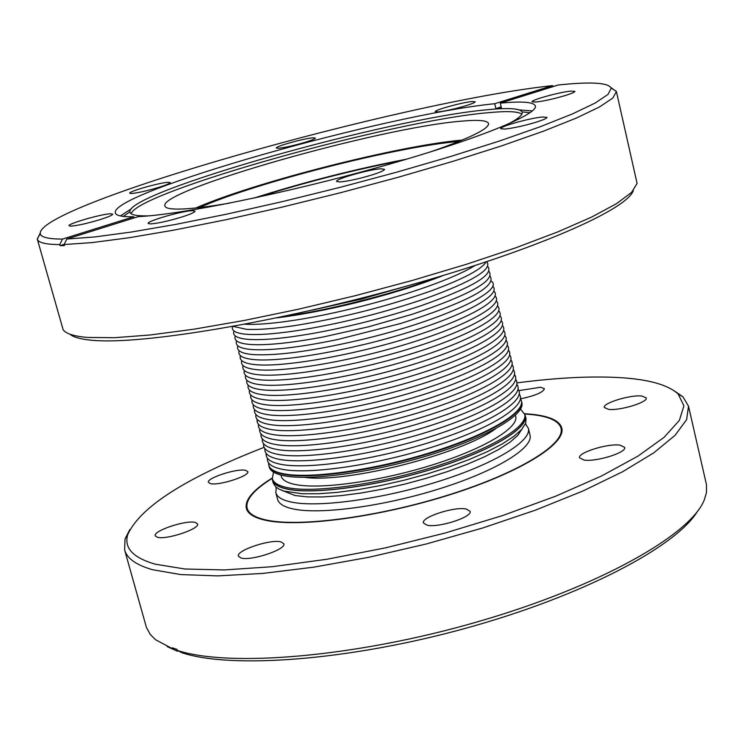 <?xml version="1.0" encoding="UTF-8"?>
<svg xmlns="http://www.w3.org/2000/svg" width="744" height="744" viewBox="0 0 744 744"><rect width="100%" height="100%" fill="white"/><g stroke="black" fill="none" stroke-linecap="round" stroke-linejoin="round"><path stroke-width="1.12" d="M520.465 398.654L521.507 401.23C524.892 413.208 487.571 435.361 431.613 452.798C375.776 470.282 312.117 479.424 284.859 474.486C275.345 472.775 270.016 469.827 268.872 465.632L269.254 467.074C270.407 471.287 275.736 474.244 285.25 475.965C312.517 480.94 376.166 471.817 432.004 454.324C487.952 436.877 525.255 414.696 521.87 402.69L521.507 401.23C524.892 413.208 487.571 435.361 431.613 452.798C375.776 470.282 312.117 479.424 284.859 474.486C275.345 472.775 270.016 469.827 268.872 465.632L268.556 462.861M521.395 400.746C524.771 412.706 487.45 434.849 431.483 452.287C375.636 469.762 311.987 478.922 284.729 473.993C275.215 472.282 269.886 469.334 268.742 465.149M519.238 394.06C527.766 404.922 493.095 427.456 435.975 445.907C379.012 464.405 311.708 474.579 283.548 469.538C272.146 467.492 266.771 463.726 267.431 458.239M518.038 389.196C526.603 399.937 491.914 422.35 434.747 440.783C377.738 459.271 310.387 469.52 282.236 464.591C270.816 462.582 265.459 458.853 266.157 453.403M516.848 384.323C525.431 394.943 490.733 417.245 433.519 435.659C376.473 454.128 309.067 464.451 280.916 459.634C269.486 457.672 264.139 453.98 264.873 448.558M515.648 379.459C524.269 389.94 489.552 412.13 432.301 430.525C375.199 448.976 307.737 459.383 279.604 454.677C268.156 452.752 262.827 449.097 263.599 443.703M514.448 374.585C523.106 384.936 488.38 407.014 431.074 425.391C373.934 443.824 306.416 454.314 278.284 449.711C266.826 447.832 261.507 444.214 262.316 438.848M513.248 369.703C521.935 379.924 487.199 401.89 429.846 420.258C372.66 438.662 305.087 449.237 276.963 444.745C265.496 442.903 260.186 439.323 261.032 433.994M512.049 364.82C520.772 374.911 486.018 396.766 428.628 415.106C371.396 433.501 303.766 444.149 275.652 439.769C264.167 437.974 258.866 434.431 259.749 429.13M510.84 359.938C519.61 369.898 484.846 391.632 427.4 409.963C370.121 428.339 302.436 439.072 274.331 434.794C262.827 433.036 257.545 429.53 258.466 424.266M509.64 355.046C518.438 364.876 483.665 386.489 426.182 404.801C368.847 423.159 301.106 433.975 273.011 429.809C261.488 428.098 256.215 424.629 257.182 419.393M508.431 350.154C517.275 359.845 482.493 381.347 424.954 399.64C367.583 417.988 299.776 428.879 271.681 424.824C260.158 423.159 254.894 419.718 255.899 414.52M507.222 345.253C516.113 354.814 481.321 376.204 423.736 394.478C366.308 412.799 298.446 423.782 270.36 419.839C258.81 418.212 253.564 414.808 254.615 409.637M506.013 340.352C514.95 349.782 480.15 371.051 422.518 389.307C365.044 407.619 297.116 418.677 269.04 414.845C257.471 413.264 252.235 409.898 253.332 404.755M504.804 335.442C513.779 344.742 478.978 365.89 421.29 384.137C363.769 402.42 295.787 413.571 267.71 409.851C256.131 408.307 250.905 404.978 252.049 399.872M503.595 330.531C512.616 339.692 477.806 360.728 420.072 378.956C362.505 397.231 294.447 408.456 266.38 404.848C254.783 403.35 249.575 400.058 250.756 394.98M502.377 325.621C511.454 334.642 476.634 355.558 418.853 373.767C361.24 392.023 293.117 403.341 265.059 399.844C253.434 398.384 248.245 395.129 249.473 390.089M501.168 320.701C510.282 329.592 475.463 350.387 417.635 368.578C359.966 386.815 291.778 398.217 263.729 394.832C252.086 393.418 246.906 390.2 248.189 385.187M499.949 315.782C509.119 324.533 474.3 345.207 416.417 363.388C358.701 381.607 290.448 393.092 262.399 389.819C250.737 388.442 245.576 385.271 246.896 380.277M498.731 310.853C507.957 319.464 473.138 340.027 415.199 358.19C357.436 376.39 289.109 387.959 261.06 384.797C249.389 383.467 244.237 380.333 245.613 375.376M497.513 305.923C506.794 314.396 471.975 334.837 413.99 352.982C356.171 371.163 287.77 382.825 259.73 379.775C248.031 378.491 242.897 375.385 244.32 370.456M496.285 300.985C505.632 309.318 470.812 329.639 412.771 347.774C354.907 365.936 286.431 377.682 258.401 374.743C246.673 373.507 241.558 370.438 243.028 365.546M495.067 296.047C504.469 304.24 469.65 324.44 411.562 342.556C353.642 360.71 285.092 372.539 257.061 369.712C245.325 368.522 240.21 365.49 241.744 360.626M493.839 291.109C503.307 299.162 468.488 319.232 410.344 337.33C352.377 355.465 283.752 367.387 255.722 364.672C243.958 363.528 238.871 360.533 240.452 355.697M492.612 286.161C502.144 294.075 467.334 314.024 409.135 332.103C351.112 350.229 282.413 362.235 254.392 359.631C242.6 358.534 237.522 355.576 239.159 350.768M491.384 281.213C504.506 290.021 449.683 317 375.525 336.121L365.881 338.585C315.502 350.684 277.884 356.023 253.053 354.59C241.233 353.53 236.173 350.61 237.875 345.83M490.147 276.257C496.611 286.626 466.86 302.352 400.904 323.417L337.516 339.571C299.181 347.439 270.584 350.768 251.714 349.541C239.875 348.527 234.825 345.644 236.583 340.892M488.92 271.3C495.69 280.432 470.031 294.791 411.934 314.377L368.057 326.932L323.519 336.911C291.034 343.021 266.659 345.542 250.375 344.491C238.508 343.523 233.477 340.678 235.29 335.953M487.683 266.343C494.565 274.564 471.929 287.844 419.783 306.165C384.713 317.781 348.992 326.886 312.647 333.479C284.617 338.353 263.413 340.334 249.026 339.431C237.131 338.511 232.128 335.702 234.007 331.006M486.818 261.693C492.64 269.3 472.375 281.53 426.005 298.391C385.987 312.089 345.132 322.505 303.45 329.629C279.102 333.563 260.521 335.144 247.687 334.363C236.164 333.535 231.114 330.913 232.537 326.514M486.176 261.907C481.573 269.384 463.252 279.037 431.222 290.867C386.973 306.463 341.682 318.014 295.349 325.509C274.173 328.699 257.833 329.964 246.338 329.304L233.207 326.393M474.867 265.608C466.097 271.039 453.003 277.038 435.566 283.594C394.255 299.218 331.824 315.131 288.058 321.203C269.654 323.779 255.304 324.793 244.999 324.226L244.897 324.226M443.74 275.317C422.229 283.855 396.794 292.011 367.443 299.776L355.576 302.799C326.086 310.034 299.851 315.047 276.88 317.855M437.407 277.214C418.918 284.236 397.789 290.978 374.027 297.451L348.685 303.915C324.719 309.606 302.947 313.801 283.352 316.488C328.346 310.536 395.055 293.536 437.407 277.214M520.549 409.135L524.697 414.334L525.05 415.784C528.519 428.098 491.328 450.566 435.463 468.069C379.719 485.618 316.107 494.565 288.793 489.301C279.26 487.478 273.904 484.409 272.732 480.103L272.341 478.652L273.504 472.105M524.697 414.334C528.156 426.61 490.956 449.051 435.082 466.544C379.328 484.084 315.707 493.049 288.393 487.822C278.87 486.009 273.513 482.958 272.341 478.652M515.36 415.347C520.707 426.377 487.19 447.442 434.942 464.107C382.816 480.819 322.282 489.589 296.335 484.707C286.552 482.875 281.455 479.657 281.027 475.072M495.736 428.646C461.857 454.082 346.546 483.479 304.622 477.36M178.216 650.879L177.407 651.214L172.58 648.796L172.301 647.801L176.96 649.391L177.239 650.386L182.085 652.814C231.933 669.191 349.373 660.412 465.744 628.252C582.18 596.177 675.654 547.026 697.37 511.509M177.407 651.214L167.261 646.629M516.931 382.89C558.511 377.459 594.14 375.794 623.807 377.878C650.461 379.886 668.577 385.252 678.156 393.995L683.903 405.778L679.384 420.369L664.067 437.351L637.887 456.174L601.375 476.076L555.74 496.174L502.851 515.48L445.163 533.011L385.55 547.844L327.025 559.237L272.481 566.686L224.456 569.932L184.921 569.011L155.217 564.175C132.73 557.637 123.616 547.668 127.875 534.266C140.653 506.701 186.065 477.732 264.111 447.339M427.149 525.199C438.774 528.017 472.793 516.941 470.069 511.268L466.125 509.008C454.231 506.394 420.909 517.257 423.438 522.986L427.149 525.199M584.04 460.052C596.102 462.108 627.071 452.426 624.7 447.386L619.985 445.135C607.69 443.257 577.344 452.771 579.567 457.839L584.04 460.052M608.62 409.386C619.901 410.874 648.303 402.169 646.229 397.891L641.728 396.003C630.252 394.646 602.38 403.211 604.323 407.517L608.62 409.386M520.577 398.821C535.113 395.734 543.064 392.386 544.422 388.768L540.739 387.233L518.856 390.619M210.599 483.656C219.164 485.813 250.068 475.779 247.789 471.612L245.455 470.292C236.676 468.274 206.293 478.15 208.404 482.363L210.599 483.656M157.365 537.27C166.238 540.098 200.192 528.779 197.578 523.906L195.3 522.418C186.167 519.768 152.818 530.881 155.236 535.829L157.365 537.27M524.52 413.729L532.146 414.324C549.751 416.194 559.618 420.76 561.757 428.014C566.268 443.908 519.954 472.719 449.423 494.899C379.04 517.136 299.042 527.747 265.608 520.289C254.243 517.787 247.826 513.825 246.357 508.412C244.664 499.894 253.286 489.766 272.211 478.039M241.056 558.019C251.202 561.199 286.635 549.332 283.799 543.752L280.953 541.883C270.528 538.907 235.774 550.551 238.406 556.205L241.056 558.019M172.58 648.796L155.636 639.766L150.214 634.372L146.419 627.434L124.611 549.909L125.011 539.047L129.828 529.542M674.185 390.786L682.964 396.831L688.516 406.178L706.475 484.679L706.465 492.584L704.289 499.912C690.553 535.02 598.725 586.923 476.997 621.965C355.381 657.119 229.226 667.573 177.239 650.386M688.516 406.178L686.628 419.607L675.087 435.324L653.678 452.891L622.672 471.696L582.85 491.04L535.541 510.105L482.605 528.017L426.312 543.966L369.201 557.21L313.838 567.161L262.66 573.438L217.732 575.884L180.68 574.573L152.576 569.718C136.264 565.049 126.945 558.446 124.611 549.909M524.622 413.999L531.56 414.557C549.063 416.426 558.884 420.964 561.013 428.181C565.496 444.001 519.405 472.673 449.218 494.741C379.18 516.875 299.572 527.44 266.278 520.019C254.959 517.536 248.561 513.592 247.092 508.199C245.418 499.81 253.806 489.859 272.257 478.327M525.413 423.875L528.361 428.312L530.016 435.073C533.587 447.86 496.508 470.794 440.653 488.417C384.927 506.087 321.222 514.783 293.796 509.082C284.227 507.11 278.833 503.883 277.605 499.41L275.819 492.686L276.284 487.376M524.594 413.962L525.301 415.729C528.77 428.07 491.514 450.576 435.538 468.116C379.673 485.702 315.93 494.658 288.57 489.385C279.019 487.562 273.662 484.493 272.481 480.168L272.257 478.28M528.361 428.312C531.904 440.941 494.76 463.726 438.867 481.321C383.086 498.964 319.371 507.743 291.964 502.2C282.404 500.275 277.019 497.104 275.819 492.686M521.758 429.372L517.75 435.435L510.059 442.178L498.833 449.395L484.391 456.863L467.13 464.321L447.609 471.538L426.489 478.234L404.476 484.186L382.351 489.18L360.877 493.049L340.798 495.662L322.775 496.955L307.384 496.899L295.07 495.532L282.125 490.454M525.301 415.729L526.008 418.63L525.71 423.085L521.795 429.325L513.992 436.3L502.47 443.805L487.506 451.58L469.548 459.383L449.171 466.934L427.075 473.974L404.011 480.243L380.807 485.506L358.273 489.599L337.209 492.379L318.32 493.774L302.204 493.746L284.264 491.152L279.205 489.217L275.643 486.827L273.253 483.061L272.481 480.168M258.177 197.179C305.552 182.187 353.623 169.93 402.392 160.425M408.819 285.491L360.979 299.209L312.415 310.062M553.555 86.444L552.429 85.644L494.732 103.714L495.895 108.568L501.186 106.904M495.895 108.568L501.447 108.02L500.284 103.146L558.112 85.021C590.727 81.552 608.434 82.603 611.224 88.155L608.043 94.386L595.181 103.025L572.489 113.906L540.246 126.731L499.28 141.081L450.966 156.398L397.175 172.05L340.222 187.33L282.646 201.55L227.032 214.077L175.826 224.381L131.083 232.082L94.414 236.983L66.867 239.01L138.328 216.606C179.797 214.877 285.175 193.505 380.063 166.823C475.137 140.17 538.424 114.483 535.336 105.946C533.82 102.002 522.139 101.072 500.284 103.146M134.06 217.946L133.743 216.764L62.505 239.075L59.734 244.59C45.719 244.488 38.242 242.674 37.312 239.14L40.176 233.123M62.505 239.075C48.341 239.047 40.92 237.252 40.241 233.7C36.782 204.73 402.495 101.537 552.429 85.644M182.141 216.923C168.637 221.015 158.1 223.349 150.52 223.935L148.158 223.46C146.419 221.182 182.578 210.766 192.454 210.673L195.002 211.147C194.882 212.263 190.594 214.188 182.141 216.923M537.345 121.811C524.957 125.597 514.132 128.014 504.86 129.075L500.712 128.693C499.196 126.647 530.621 117.878 542.59 116.985L546.98 117.347C546.961 118.231 543.752 119.719 537.345 121.811M373.107 174.598C359.761 178.681 348.694 181.136 339.915 181.955L336.548 181.452C334.847 179.137 369.48 169.288 380.928 168.804L384.527 169.297C384.471 170.357 380.668 172.124 373.107 174.598M566.203 95.241C554.829 98.673 544.775 100.942 536.061 102.049L532.044 101.807C530.695 100.096 559.479 92.135 570.685 91.103L574.917 91.335C574.889 92.079 571.978 93.381 566.203 95.241M611.001 87.615L616.395 91.531L612.861 98.013L599.543 106.922L576.293 118.091L543.418 131.195L501.754 145.824L452.678 161.411L398.124 177.286L340.408 192.761L282.116 207.12L225.86 219.74L174.087 230.082L128.898 237.773L91.875 242.609L64.096 244.543L66.867 239.01M133.743 216.764C122.221 216.95 116.101 215.686 115.376 212.989C108.512 192.975 385.987 114.399 494.732 103.714M100.022 219.62C87.281 223.433 77.59 225.599 70.931 226.13L69.053 225.758C67.434 223.786 102.077 213.835 110.689 213.77L112.716 214.142C112.549 215.156 108.317 216.988 100.022 219.62M305.57 142.16C294.596 145.405 285.677 147.433 278.814 148.251L276.331 148.019C275.01 146.522 303.812 138.458 312.731 137.826L315.354 138.04C315.251 138.775 311.996 140.151 305.57 142.16M466.376 105.555C455.523 108.791 446.242 110.903 438.523 111.898L435.259 111.693C433.975 110.177 461.792 102.467 471.77 101.565L475.202 101.742C475.146 102.44 472.208 103.714 466.376 105.555M158.909 187.339C147.219 190.799 138.152 192.845 131.697 193.487L129.735 193.198C128.293 191.534 159.746 182.606 168.107 182.299L170.209 182.578C170.06 183.433 166.293 185.014 158.909 187.339M633.33 190.529C627.35 209.585 534.862 250.3 405.62 286.384C276.526 322.533 141.89 344.835 92.861 340.343C81.198 339.376 73.526 337.32 69.843 334.158M59.734 244.59L60.032 245.65L64.198 244.348M60.032 245.65L64.393 245.613L64.096 244.543M616.395 91.531L637.087 183.415L631.544 192.436L616.451 203.717L591.768 217.006L557.87 231.877L515.666 247.836L466.59 264.232L412.529 280.386L355.781 295.573L298.79 309.141L244.06 320.497L193.886 329.201L150.214 334.977L114.52 337.711L87.783 337.451C74.14 336.344 65.918 333.758 63.128 329.713L37.312 239.14M195.932 207.957C254.002 182.429 398.998 145.471 462.21 140.086M199.55 207.557C255.006 182.792 398.291 146.261 458.843 141.462M253.76 198.137C303.98 182.113 354.972 169.111 406.736 159.142M131.177 213.751C136.85 192.119 391.763 120.881 487.915 112.725C506.934 110.884 518.243 111.368 521.832 114.176M229.794 203.093C209.362 206.581 193.496 208.553 182.187 209.008C171.306 209.408 165.54 208.404 164.889 206.023C157.933 190.455 380.277 127.55 460.992 121.207C478.187 119.617 487.366 120.388 488.538 123.532C489.115 128.796 469.659 138.291 430.153 152.018M519.228 109.907L532.36 110.921M120.379 215.937L131.418 208.757M149.107 215.844C137.11 216.16 130.73 214.97 129.986 212.273L129.912 211.826C127.019 192.017 389.261 118.231 487.422 109.731C508.254 107.675 519.786 108.392 522.018 111.879L522.176 112.307C522.809 115.032 517.778 119.133 507.092 124.592M125.011 539.047L127.875 534.266M678.156 393.995L682.964 396.831M561.887 431.808L561.013 428.181M248.068 511.807L247.092 508.199M276.024 488.111L276.415 487.478M525.348 424.024L525.989 424.396M40.241 233.7L37.256 238.889M616.33 91.289L611.224 88.155M123.29 216.402L129.912 211.826M522.018 111.879L530.035 112.725"/></g></svg>
